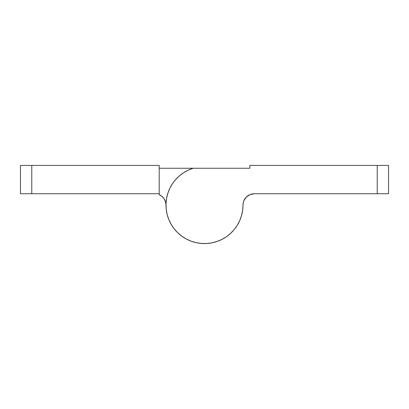 <?xml version="1.0" encoding="UTF-8"?>
<svg xmlns="http://www.w3.org/2000/svg" width="409" height="409" viewBox="0 0 409 409"><rect width="100%" height="100%" fill="white"/><g stroke="black" fill="none" stroke-linecap="round" stroke-linejoin="round"><path stroke-width="0.61" d="M243.007 205.067A38.507 38.507 0 0 1 166.749 212.67A38.507 38.507 0 0 1 193.186 168.257L249.807 168.257L249.807 165.425L377.226 165.425L377.226 193.738L254.337 193.738L250.001 194.602L246.325 197.056L243.871 200.732L243.227 202.859L242.644 210.364L241.55 215.558L239.756 220.553L237.292 225.252L234.209 229.572L230.553 233.421L226.407 236.734L221.847 239.449L216.954 241.504L211.821 242.874L206.555 243.519L201.248 243.437L196.003 242.624L190.921 241.1L186.095 238.892L181.616 236.039L177.572 232.598L174.045 228.636L171.095 224.224L168.779 219.444L167.138 214.398L166.212 209.173L166.008 203.866L166.54 198.585L167.792 193.426L169.74 188.493L172.353 183.866L175.568 179.648L179.341 175.911L183.59 172.731L188.232 170.159L193.186 168.257L159.193 168.257L249.807 168.257L249.807 165.425L377.226 165.425L377.226 193.738L388.55 193.738L388.55 165.425L377.226 165.425L388.55 165.425L388.55 193.738L254.337 193.738A11.324 11.324 0 0 0 243.007 205.067L243.227 202.859L243.007 205.067M166.693 212.373L166.437 210.926M248.043 195.65L248.355 195.446M174.996 180.323L172.767 183.247M186.095 238.892L190.921 241.1M201.248 243.437L206.555 243.519M31.774 193.738L159.193 193.738L159.193 165.425L31.774 165.425L31.774 193.738L159.193 193.738L159.193 165.425L20.45 165.425L20.45 193.738L31.774 193.738L31.774 165.425L20.45 165.425L20.45 193.738L31.774 193.738M161.974 196.412L164.142 198.861L161.974 196.412L159.193 194.684A11.324 11.324 0 0 1 165.993 205.037M164.142 198.861L165.517 201.831L165.993 205.067L165.517 201.831L164.142 198.861M199.219 243.212L201.847 243.483L199.203 243.212M209.812 243.207L212.409 242.752L209.797 243.212M224.699 237.854L226.898 236.392L224.689 237.859M159.193 194.684L159.193 193.738L159.193 194.684M243.007 205.037L242.956 207.123M242.721 209.766L242.307 212.389M241.714 214.981L240.942 217.516M237.603 224.74L236.172 226.975M234.582 229.106L232.859 231.121M230.993 233.012L229.004 234.771M222.378 239.173L219.986 240.323M207.153 243.483L204.5 243.575M196.586 242.752L194.009 242.118M191.484 241.31L189.014 240.323M186.622 239.173L184.316 237.859M182.102 236.392L179.996 234.771M178.007 233.012L176.146 231.121M174.418 229.106L172.833 226.975M171.397 224.74L170.118 222.414M169.004 220.001L168.058 217.522M166.279 209.766L166.044 207.123"/></g></svg>
